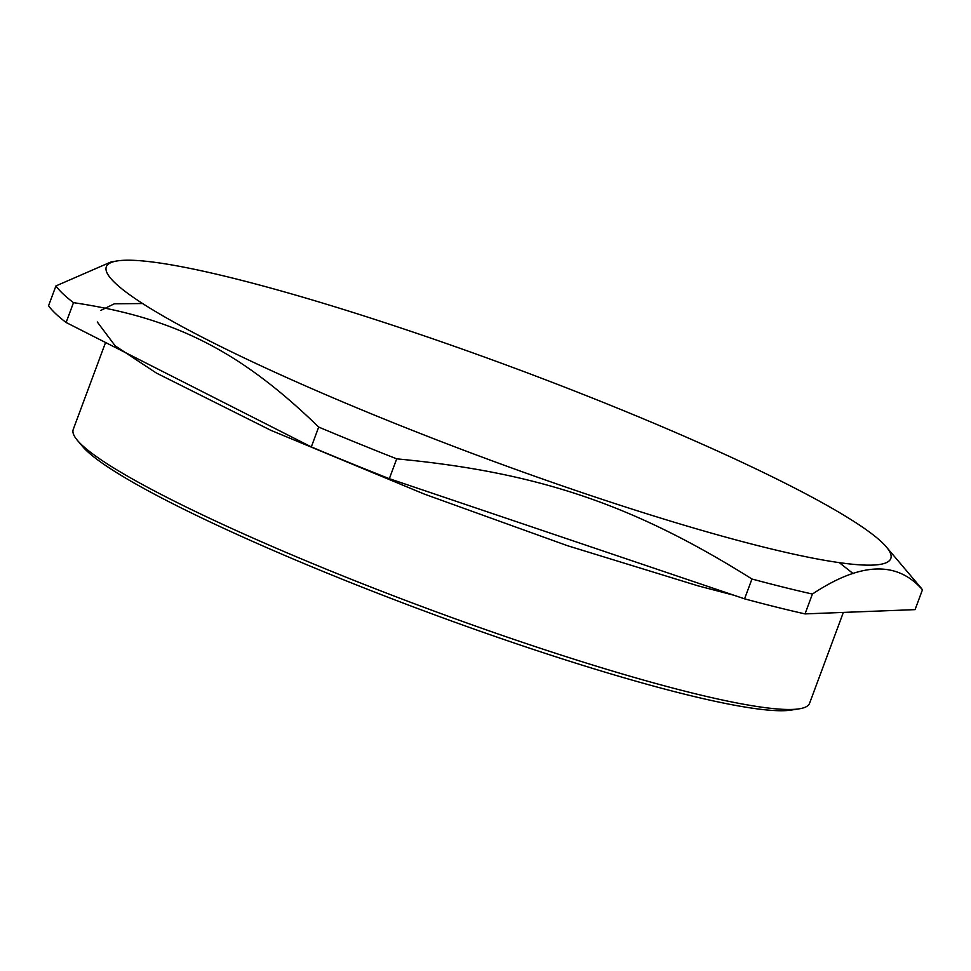 <?xml version="1.0" encoding="UTF-8"?>
<svg xmlns="http://www.w3.org/2000/svg" width="971" height="971" viewBox="0 0 971 971"><rect width="100%" height="100%" fill="white"/><g stroke="black" fill="none" stroke-linecap="round" stroke-linejoin="round"><path stroke-width="1.46" d="M886.341 546.928L920.374 587.127A465.315 52.677 -159.6 0 1 922.45 589.798C897.131 560.68 860.452 562.1 812.411 594.058A465.315 52.677 -159.6 0 1 751.955 579.007C633.432 504.544 537.946 472.246 396.714 458.846A465.315 52.677 -159.6 0 1 318.694 427.07C240.407 351.053 174.489 317.602 73.493 302.661A465.315 52.677 -159.6 0 1 55.93 285.935L111.204 261.879L117.285 260.92A418.489 47.373 20.4 0 0 379.782 417.287A418.489 47.373 20.4 0 0 886.341 546.928A418.489 47.373 20.4 0 0 617.325 408.087A418.489 47.373 20.4 0 0 117.285 260.92M318.694 427.07L311.315 446.915L66.113 322.493L73.493 302.661M55.93 285.935L48.55 305.78A465.315 52.677 20.4 0 0 66.113 322.493M751.955 579.007L744.575 598.84L389.335 478.691L396.714 458.846M922.45 589.798L915.07 609.63L805.032 613.903L812.411 594.058M744.575 598.84A465.315 52.677 20.4 0 0 805.032 613.903M311.315 446.915A465.315 52.677 20.4 0 0 389.335 478.691M105.56 342.508L73.238 429.437A392.806 44.472 20.4 0 0 77.413 440.361L82.681 446.587A385.548 43.646 20.4 0 0 330.528 574.504A385.548 43.646 20.4 0 0 791.219 710.08L799.267 708.818A392.806 44.472 20.4 0 0 809.571 703.283L843.362 612.41M77.413 440.361A392.806 44.472 20.4 0 0 329.909 570.681A392.806 44.472 20.4 0 0 799.267 708.818M839.308 562.646L853.157 573.594M842.525 612.446L837.524 612.64M734.027 595.272L698.015 585.841L567.477 545.702L424.157 494.033L270.678 430.238L156.404 373.07L115.148 345.822L97.282 321.971M100.863 310.38L114.36 303.777L142.628 303.547"/></g></svg>
